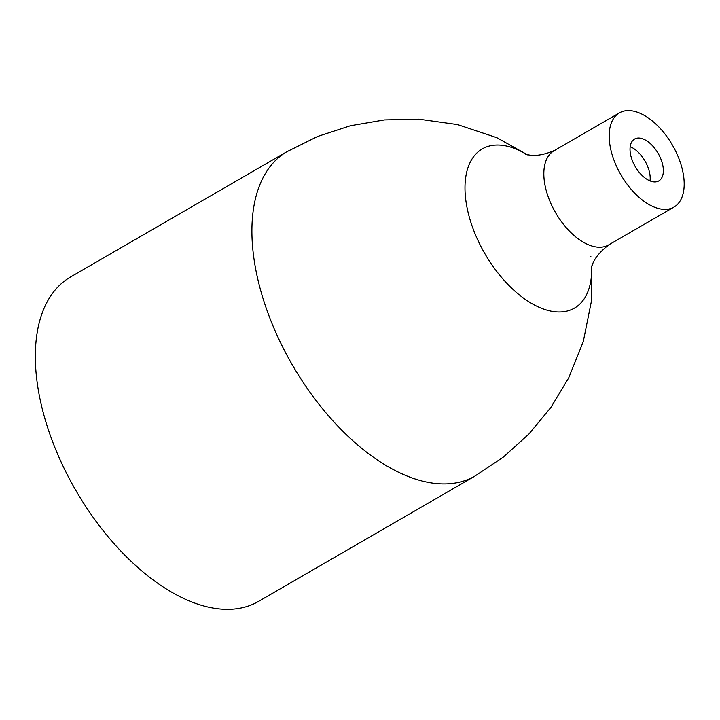 <?xml version="1.0" encoding="UTF-8"?>
<svg xmlns="http://www.w3.org/2000/svg" width="720" height="720" viewBox="0 0 720 720"><rect width="100%" height="100%" fill="white"/><g stroke="black" fill="none" stroke-linecap="round" stroke-linejoin="round"><path stroke-width="1.08" d="M527.652 154.908L496.845 137.691L457.542 124.578L418.806 119.169L384.417 119.925L350.451 125.739L317.655 136.449L286.731 151.803A187.47 102.42 -120.1 0 0 271.476 322.182A187.47 102.42 -120.1 0 0 474.624 476.271A187.47 102.42 -120.1 0 0 475.029 476.037L258.471 601.443A187.47 102.42 -120.1 0 1 54.909 447.588A187.47 102.42 -120.1 0 1 70.569 276.975L287.136 151.569M673.965 207.09L608.616 244.935A54.432 29.736 -120.1 0 1 549.513 200.268A54.432 29.736 -120.1 0 1 554.067 150.732L619.416 112.887A54.432 29.736 -120.1 0 1 678.51 157.554A54.432 29.736 -120.1 0 1 673.965 207.09A54.432 29.736 -120.1 0 1 614.862 162.423A54.432 29.736 -120.1 0 1 619.416 112.887M632.547 161.073A24.192 13.212 -120.1 0 1 634.563 139.059A24.192 13.212 -120.1 0 1 660.834 158.904A24.192 13.212 -120.1 0 1 658.809 180.927A24.192 13.212 -120.1 0 1 632.547 161.073M630.198 146.673A24.192 13.212 -120.1 0 1 647.685 166.527A24.192 13.212 -120.1 0 1 650.034 180.927M591.678 266.247A91.98 50.247 -120.1 0 1 546.984 310.158A91.98 50.247 -120.1 0 1 474.588 232.623A91.98 50.247 -120.1 0 1 472.662 158.031A91.98 50.247 -120.1 0 1 527.148 154.809M590.841 256.356A91.98 50.247 -120.1 0 1 590.904 256.842M555.156 150.156C545.607 154.296 537.462 156.006 530.712 155.277L525.591 154.413M609.66 244.278C601.317 250.497 595.773 256.707 593.046 262.926L591.246 267.804M474.624 476.271L503.334 457.092L528.948 433.971L550.899 407.403L568.665 377.964L583.254 341.667L591.444 301.05L591.849 265.761"/></g></svg>
